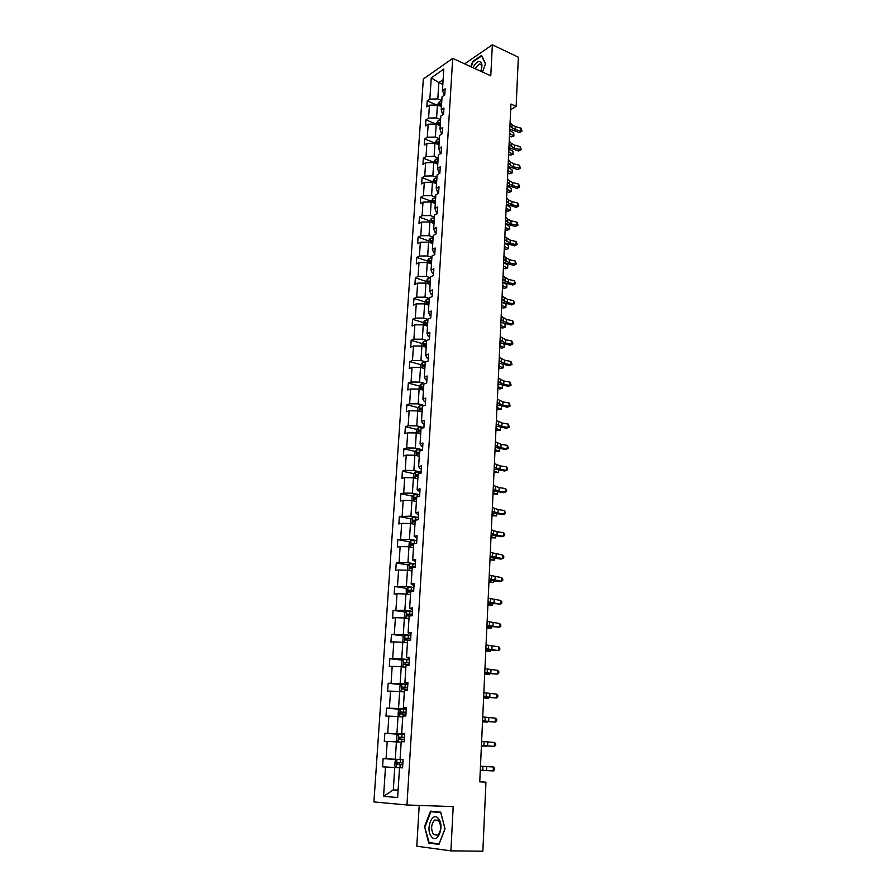 <?xml version="1.0" encoding="UTF-8"?>
<svg xmlns="http://www.w3.org/2000/svg" width="896" height="896" viewBox="0 0 896 896"><rect width="100%" height="100%" fill="white"/><g stroke="black" fill="none" stroke-linecap="round" stroke-linejoin="round"><path stroke-width="1.34" d="M419.205 805.403L416.808 846.216L450.912 850.864L482.854 851.2L485.946 782.174L479.752 781.794M423.338 79.016L373.912 801.931L406.952 804.978L452.704 58.374L423.338 79.016M452.704 58.374L490.773 75.824L492.363 44.8L464.677 63.862M492.363 44.8L518.347 57.187L516.152 106.355L510.944 104.026L479.752 781.861L485.946 782.174M399.538 767.76L394.755 767.491L393.31 789.88L383.555 796.354L385.504 766.998L382.581 766.842L383.13 758.643L396.917 759.472L395.136 760.962L394.822 765.867L396.458 767.581M398.115 790.082L393.31 789.88L398.104 790.238M394.755 767.491L385.504 766.998M401.15 742.224L396.402 741.888L395.282 759.259L383.13 758.643M386.053 758.766L387.206 741.429L384.294 741.362L384.832 733.253L398.362 734.25M402.752 716.957L398.026 716.565L396.928 733.746L384.832 733.253M387.744 733.286L388.875 716.128L385.986 716.15L386.523 708.131L399.806 709.296M404.331 691.981L399.65 691.522L398.552 708.512L386.523 708.131M389.413 708.086L390.544 691.118L387.654 691.219L388.181 683.278L401.251 684.611M405.899 667.262L401.24 666.747L400.154 683.547L388.181 683.278M391.07 683.155L392.179 666.366L389.312 666.557L389.827 658.706L402.685 660.184M407.456 642.813L402.819 642.23L401.744 658.862L389.827 658.706M392.706 658.493L393.814 641.894L390.947 642.152L391.462 634.379L404.118 636.003M408.979 618.621L404.376 617.982L403.323 634.435L391.462 634.379M394.33 634.099L395.416 617.669L392.56 618.005L393.075 610.322L405.541 612.091M410.502 594.686L405.922 593.992L404.88 610.266L393.075 610.322M395.931 609.963L397.006 593.712L394.162 594.126L394.666 586.522L406.963 588.426M412.003 571.01L407.456 570.259L406.414 586.365L394.666 586.522M397.51 586.085L398.586 570.002L395.741 570.483L396.245 562.968L408.374 564.995M413.482 547.579L408.968 546.773L407.938 562.699L396.245 562.968M399.078 562.453L400.142 546.538L397.309 547.098L397.813 539.65L409.774 541.811M414.96 524.395L410.458 523.533L409.45 539.302L397.813 539.65M400.635 539.078L401.677 523.331L398.866 523.958L399.358 516.589L411.163 518.874M416.405 501.446L411.947 500.528L410.939 516.13L399.358 516.589M402.17 515.939L403.2 500.36L400.4 501.054L400.882 493.763L412.552 496.16M417.85 478.733L413.403 477.77L412.418 493.214L403.693 493.046L400.882 493.763M403.693 493.046L404.712 477.624L401.912 478.386L402.405 471.162L413.93 473.693M419.272 456.254L414.859 455.246L413.874 470.523L405.194 470.378L402.405 471.162M405.194 470.378L406.213 455.123L403.424 455.952L403.894 448.806L415.285 451.438M420.683 434.011L416.293 432.947L415.318 448.078L406.683 447.955L403.894 448.806M406.683 447.955L407.691 432.846L404.914 433.742L405.384 426.675L416.64 429.419M422.072 411.992L417.715 410.883L416.752 425.858L408.162 425.757L405.384 426.675M408.162 425.757L409.147 410.805L406.381 411.757L406.851 404.768L417.984 407.613M423.461 390.197L419.126 389.043L418.163 403.861L409.618 403.782L406.851 404.768M409.618 403.782L410.603 388.987L407.837 390.006L408.307 383.074L419.317 386.03M424.827 368.614L420.515 367.416L419.574 382.088L411.062 382.043L408.307 383.074M411.062 382.043L412.037 367.382L409.282 368.469L409.741 361.603L420.661 364.661M426.182 347.256L421.893 346.013L420.963 360.539L412.485 360.506L409.741 361.603M412.485 360.506L413.448 346.002L410.715 347.144L411.163 340.346L422.016 343.526M427.515 326.11L423.259 324.822L422.33 339.192L413.907 339.192L411.163 340.346M413.907 339.192L414.859 324.834L412.126 326.032L412.574 319.312L423.371 322.582M428.848 305.178L424.614 303.845L423.696 318.069L415.307 318.091L412.574 319.312M415.307 318.091L416.248 303.867L413.526 305.122L413.974 298.469L424.704 301.862M430.158 284.446L425.947 283.069L425.04 297.158L416.696 297.203L413.974 298.469M416.696 297.203L417.626 283.125L414.915 284.435L415.352 277.838L426.026 281.333M431.458 263.917L427.269 262.494L426.373 276.45L418.062 276.517L415.352 277.838M418.062 276.517L418.992 262.573L416.293 263.939L416.73 257.41L427.336 261.005M432.746 243.589L428.579 242.133L427.694 255.942L419.429 256.032L416.73 257.41M419.429 256.032L420.347 242.222L417.648 243.645L418.085 237.182L428.635 240.878M434.022 223.462L429.878 221.962L429.005 235.648L420.773 235.749L418.085 237.182M420.773 235.749L421.68 222.074L418.992 223.552L419.429 217.146L429.912 220.942M435.288 203.526L431.166 201.992L430.293 215.544L422.106 215.656L419.429 217.146M422.106 215.656L423.002 202.126L420.325 203.65L420.75 197.31L431.189 201.197M436.542 183.781L432.443 182.213L431.581 195.63L423.427 195.765L420.75 197.31M423.427 195.765L424.312 182.358L421.646 183.938L422.072 177.654L432.443 181.642M437.774 164.226L433.698 162.624L432.846 175.907L424.738 176.075L422.072 177.654M424.738 176.075L425.611 162.792L422.957 164.416L423.371 158.2L433.698 162.277M439.006 144.861L434.952 143.214L434.101 156.386L426.026 156.565L423.371 158.2M426.026 156.565L426.899 143.405L424.256 145.074L424.67 138.914L434.93 143.091M440.216 125.686L436.195 123.995L435.355 137.043L427.314 137.234L424.67 138.914M427.314 137.234L428.176 124.208L425.533 125.922L425.947 119.829L435.96 124.006M441.426 106.68L437.416 104.966L436.587 117.88L428.579 118.093L425.947 119.829M428.579 118.093L429.442 105.19L426.81 106.949L427.213 100.912L436.722 104.989M442.837 84.381L438.85 82.622L437.808 98.896L429.845 99.131L427.213 100.912M429.845 99.131L431.256 77.84L443.811 69.082L442.445 90.619L445.155 88.782L444.774 94.92L442.053 96.746L441.224 109.794L443.957 108.013L443.565 114.206L440.832 115.987L440.003 129.158L442.736 127.422L442.344 133.683L439.6 135.408L438.76 148.714L441.504 147.022L441.112 153.35L438.357 155.019L437.506 168.459L440.261 166.813L439.858 173.208L437.102 174.832L436.24 188.395L439.006 186.805L438.603 193.256L435.837 194.824L434.974 208.533L437.741 206.998L437.338 213.506L434.56 215.029L433.675 228.861L436.464 227.382L436.05 233.957L433.261 235.424L432.376 249.402L435.176 247.979L434.762 254.621L431.962 256.032L431.066 270.144L433.866 268.778L433.451 275.486L430.64 276.842L429.733 291.099L432.555 289.778L432.13 296.554L429.307 297.853L428.4 312.256L431.222 311.002L430.797 317.845L427.963 319.088L427.045 333.637L429.878 332.438L429.442 339.36L426.608 340.536L425.678 355.23L428.523 354.099L428.075 361.088L425.23 362.208L424.29 377.048L427.146 375.973L426.698 383.04L423.842 384.093L422.89 399.101L425.757 398.082L425.309 405.216L422.442 406.213L421.478 421.366L424.357 420.426L423.909 427.627L421.03 428.557L420.056 443.878L422.946 442.994L422.486 450.274L419.597 451.136L418.611 466.614L421.512 465.797L421.053 473.166L418.152 473.95L417.155 489.597L420.067 488.846L419.597 496.294L416.685 497.011L415.688 512.814L418.611 512.142L418.13 519.669L415.218 520.318L414.198 536.29L417.133 535.685L416.651 543.29L413.717 543.861L412.698 560.011L415.632 559.485L415.15 567.168L412.216 567.672L411.174 583.99L414.131 583.542L413.638 591.304L410.693 591.73L409.64 608.227L412.608 607.858L412.115 615.698L409.147 616.056L408.094 632.733L411.062 632.43L410.57 640.371L407.59 640.64L406.515 657.496L409.506 657.283L409.002 665.302L406.011 665.493L404.936 682.539L407.926 682.405L407.422 690.525L404.421 690.626L403.323 707.862L406.336 707.818L405.821 716.016L402.808 716.038L401.71 733.466L404.723 733.499L404.208 741.798L401.184 741.731L400.064 759.349L403.099 759.472L402.573 767.861L399.538 767.704L397.645 797.541L383.555 796.354M400.064 759.349L403.088 759.606M402.875 759.707L395.282 759.259M396.402 741.888L387.206 741.429M401.71 733.466L404.701 733.914M404.466 734.306L396.928 733.746M398.026 716.565L388.875 716.128M403.323 707.862L406.291 708.512M406.045 709.173L398.552 708.512M399.65 691.522L390.544 691.118M404.936 682.539L407.87 683.39M407.602 684.309L400.154 683.547M401.24 666.747L392.179 666.366M406.515 657.496L409.427 658.538M409.147 659.714L401.744 658.862M402.819 642.23L393.814 641.894M408.094 632.733L410.973 633.954M410.682 635.387L403.323 634.435M404.376 617.982L395.416 617.669M409.64 608.227L412.496 609.638M412.194 611.307L404.88 610.266M405.922 593.992L397.006 593.712M411.174 583.99L413.997 585.57M413.683 587.496L406.414 586.365M407.456 570.259L398.586 570.002M412.698 560.011L415.498 561.77M415.162 563.92L407.938 562.699M408.968 546.773L400.142 546.538M414.198 536.29L416.976 538.216M416.629 540.602L409.45 539.302M410.458 523.533L401.677 523.331M415.688 512.814L418.432 514.909M418.074 517.53L410.939 516.13M411.947 500.528L403.2 500.36M417.155 489.597L419.877 491.848M419.507 494.682L412.418 493.214M421.12 472.091L415.386 472.125L413.616 474.018L413.37 477.77L404.712 477.624M418.611 466.614L420.179 468.776L421.31 469.034M420.93 472.08L413.874 470.523M422.52 449.725L416.819 449.77L415.05 451.696L414.826 455.246L406.213 455.123M420.056 443.878L421.602 446.174L422.722 446.443M422.33 449.714L415.318 448.078M416.293 432.947L407.691 432.846M421.478 421.366L423.013 423.819L424.133 424.088M423.718 427.571L416.752 425.858M424.245 405.586L419.642 405.754L417.883 407.725L417.682 410.883L409.147 410.805M422.89 399.101L424.402 401.677L425.51 401.968M424.514 405.496L418.163 403.861M424.581 383.824L421.03 384.082L419.283 386.075L419.093 389.043L410.603 388.987M424.29 377.048L425.779 379.77L426.888 380.072M425.174 383.6L419.574 382.088M425.23 362.298L422.397 362.622L420.661 364.638L420.482 367.416L412.037 367.382M425.678 355.23L427.146 358.086L428.243 358.389M425.914 361.939L420.963 360.539M421.893 346.013L413.448 346.002M427.045 333.637L428.501 336.616L429.598 336.941M426.72 340.491L422.33 339.192M427.907 319.973L425.062 320.398L423.382 322.414L423.226 324.822L414.859 324.834M428.4 312.256L429.845 315.358L430.931 315.694M427.941 319.379L423.696 318.069M429.229 299.13L426.44 299.522L424.715 301.605L424.57 303.845L416.248 303.867M429.733 291.099L431.166 294.325L432.242 294.672M429.262 298.502L425.04 297.158M430.539 278.488L427.762 278.902L426.048 281.008L425.914 283.069L417.626 283.125M431.066 270.144L432.477 273.493L433.552 273.851M430.573 277.838L426.373 276.45M427.269 262.494L418.992 262.573M432.376 249.402L433.776 252.862L434.84 253.232M431.872 257.376L427.694 255.942M433.115 237.81L430.36 238.269L428.658 240.408L428.546 242.133L420.347 242.222M433.675 228.861L435.064 232.445L436.128 232.826M433.16 237.115L429.005 235.648M434.381 217.762L431.648 218.243L429.946 220.405L429.845 221.962L421.68 222.074M434.974 208.533L436.33 212.218L437.394 212.61M434.426 217.045L430.293 215.544M435.646 197.915L432.914 198.419L431.133 201.992L423.002 202.126M436.24 188.395L437.595 192.192L438.648 192.595M435.691 197.176L431.581 195.63M436.89 178.259L434.168 178.774L432.41 182.213L424.312 182.358M437.506 168.459L438.85 172.368L439.891 172.771M436.934 177.498L432.846 175.907M433.698 162.624L425.611 162.792M438.76 148.714L440.082 152.723L441.123 153.149M438.166 157.998L434.101 156.386M434.952 143.214L426.899 143.405M440.003 129.158L441.302 133.28L442.322 133.694M439.398 138.701L435.355 137.043M440.552 120.389L437.875 120.971L436.162 123.995L428.176 124.208M441.224 109.794L442.523 114.016L443.33 114.363M440.608 119.571L436.587 117.88M437.416 104.966L429.442 105.19M442.445 90.619L444.349 95.211M450.912 850.864L453.186 806.613L406.952 804.978M510.686 109.693L516.152 106.355M441.806 100.632L437.808 98.896M443.139 79.677L438.85 82.622L431.256 77.84M429.24 282.386L429.8 282.565M427.963 302.893L428.971 303.206M426.709 323.602L427.661 323.893M425.454 344.523L426.339 344.781M424.234 365.669L424.995 365.882M423.069 387.038L423.651 387.195M422.117 408.666L420.19 408.24L420.134 409.909L422.218 409.819M482.53 72.05L485.531 63.661L481.589 55.418L472.629 61.555L470.803 66.674M440.709 812.157L430.494 811.171L424.57 826.493L428.702 843.058L438.973 844.402L445.043 828.822L440.709 812.157M433.294 843.125L428.702 843.058M439.174 843.886L429.15 842.587L424.57 826.493M510.093 122.416L512.131 124.846L515.278 126.594L521.035 128.184L520.912 131.13L522.032 131.096L519.445 132.563L509.79 129.158M509.958 125.384L511.997 127.803L515.144 129.55L520.912 131.13L519.445 132.563M521.035 128.184L522.032 131.096M437.382 104.966L439.085 102.066L441.75 101.472M441.605 103.768L439.667 104.026L439.398 105.515L441.515 105.213M439.667 104.026L441.549 104.686M509.477 135.867L511.034 136.886L513.598 135.957L509.6 133.325M513.912 136.058L513.733 133.034L513.912 136.058L511.034 136.886M513.733 133.034L509.734 130.379M509.242 140.997L511.291 143.371L514.45 145.085L520.24 146.642L520.106 149.61L521.237 149.554L518.638 151.01L508.939 147.683M509.107 143.987L511.157 146.362L514.315 148.064L520.106 149.61L518.638 151.01M520.24 146.642L521.237 149.554M508.379 159.746L510.44 162.075L513.61 163.744L519.434 165.267L519.299 168.269L520.442 168.179L517.821 169.624L508.077 166.365M508.245 162.77L510.306 165.088L513.475 166.757L519.299 168.269L517.821 169.624M519.434 165.267L520.442 168.179M440.406 122.707L438.458 122.965L438.2 124.454L440.317 124.174M438.458 122.965L440.35 123.603M508.637 154.224L510.205 155.221L512.781 154.325L508.749 151.738M513.094 154.381L512.904 151.368L513.094 154.381L510.205 155.221M512.904 151.368L508.883 148.77M434.918 143.214L436.654 140.056L439.342 139.496M439.197 141.837L437.237 142.072L436.99 143.584L439.107 143.315M437.237 142.072L439.141 142.71M507.786 172.738L509.354 173.723L511.941 172.85L507.898 170.318M512.266 172.872L512.075 169.87L512.266 172.872L509.354 173.723M512.075 169.87L508.032 167.328M481.096 64.837L479.898 63.986C481.824 64.77 482.126 67.189 480.794 71.254C482.619 65.811 482.25 62.563 479.662 61.51C477.266 61.466 475.037 63.515 472.965 67.659M479.259 63.986L474.869 68.533M471.195 66.853L472.954 61.914L481.634 55.966L485.442 63.918M438.458 818.63C432.342 810.645 425.107 829.36 431.458 836.651C437.528 844.917 444.965 825.843 438.458 818.63M438.771 820.848L434.582 820.109C431.088 824.32 430.718 829.102 433.474 834.49L437.73 835.251C441.213 830.973 441.56 826.179 438.771 820.848M425.141 826.526L430.886 811.686L440.754 812.314M430.886 811.686L440.776 812.65L444.976 828.789L439.096 843.886M507.506 178.674L509.578 180.947L512.77 182.582L518.616 184.072L518.493 187.107L519.635 186.984L517.003 188.418L507.203 185.226M507.371 181.731L509.443 183.982L512.635 185.618L518.493 187.107L517.003 188.418M518.616 184.072L519.635 186.984M433.675 162.624L435.422 159.32L438.122 158.782M437.976 161.146L436.005 161.37L435.77 162.893L437.875 162.635M436.005 161.37L437.92 161.997M506.923 191.43L508.502 192.394L511.101 191.542L507.024 189.078M511.426 191.542L511.235 188.541L511.426 191.542L508.502 192.394M511.235 188.541L507.17 186.066M506.632 197.781L508.715 199.987L511.918 201.589L517.798 203.045L517.664 206.102L518.818 205.957L516.174 207.39L506.33 204.266M506.486 200.861L508.57 203.056L511.784 204.646L517.664 206.102L516.174 207.39M517.798 203.045L518.818 205.957M436.733 180.634L434.762 180.858L434.538 182.392L436.643 182.146M434.762 180.858L436.688 181.462M506.05 210.302L507.64 211.232L510.25 210.414L506.162 208.006M510.574 210.381L510.384 207.379L510.574 210.381L507.64 211.232M510.384 207.379L506.296 204.96M505.736 217.067L507.842 219.218L511.067 220.774L516.97 222.208L516.835 225.288L518 225.12L515.346 226.531L505.445 223.485M505.602 220.181L507.696 222.32L510.922 223.866L516.835 225.288L515.346 226.531M516.97 222.208L518 225.12M435.49 200.323L433.507 200.536L433.294 202.07L435.389 201.846M433.507 200.536L435.434 201.13M505.176 229.342L506.778 230.25L509.398 229.454L505.277 227.114M509.723 229.387L509.533 226.397L509.723 229.387L506.778 230.25M509.533 226.397L505.422 224.045M504.84 236.544L510.205 240.139L516.141 241.539L516.006 244.653L517.171 244.451L514.506 245.851L504.549 242.883M504.706 239.68L510.059 243.264L516.006 244.653L514.506 245.851M516.141 241.539L517.171 244.451M434.235 220.192L432.242 220.394L432.04 221.95L434.134 221.726M432.242 220.394L434.179 220.976M504.291 248.562L505.904 249.435L508.525 248.685L504.392 246.4M508.67 245.582L508.525 248.685L508.67 245.582L504.538 243.298M503.944 256.2L509.331 259.694L515.29 261.061L515.155 264.197L516.331 263.962L513.654 265.362L503.653 262.461M503.798 259.358L509.186 262.842L515.155 264.197L513.654 265.362M515.29 261.061L516.331 263.962M432.958 240.262L430.954 240.453L430.774 242.021L432.858 241.819M430.954 240.453L432.914 241.013M503.395 267.96L505.019 268.811L507.662 268.083L503.496 265.866M507.797 264.958L507.662 268.083L507.797 264.958L503.642 262.741M503.026 276.035L508.446 279.429L514.438 280.762L514.304 283.931L515.48 283.674L512.792 285.051L502.746 282.229M502.88 279.238L508.301 282.61L514.304 283.931L512.792 285.051M514.438 280.762L515.48 283.674M427.235 262.494L427.358 260.602L429.072 258.485L431.827 258.048M431.67 260.523L429.666 260.702L429.498 262.282L431.581 262.091M429.666 260.702L431.626 261.251M502.499 287.538L504.123 288.366L506.778 287.672L502.589 285.522M506.923 284.514L506.778 287.672L506.923 284.514L502.734 282.363M502.107 296.072L507.55 299.354L513.576 300.653L513.442 303.856L514.629 303.554L511.93 304.931L501.827 302.187M501.962 299.298L507.405 302.557L513.442 303.856L511.93 304.931M513.576 300.653L514.629 303.554M430.382 280.986L428.355 281.154L428.21 282.755L430.282 282.576M428.355 281.154L430.338 281.691M501.592 307.306L503.227 308.101L505.882 307.44L501.682 305.357M506.027 304.259L505.882 307.44L506.027 304.259L503.138 302.814M501.178 316.299L506.654 319.469L512.714 320.734L512.568 323.971L513.766 323.635L511.056 324.99L500.898 322.336M501.021 319.558L506.509 322.706L512.568 323.971L511.056 324.99M512.714 320.734L513.766 323.635M429.072 301.661L427.034 301.818L426.899 303.419L428.971 303.251M427.034 301.818L429.027 302.333M500.674 327.253L502.32 328.037L504.986 327.398L500.752 325.382M505.131 324.184L504.986 327.398L505.131 324.184L503.339 323.322M500.237 336.717L505.747 339.774L511.84 341.006L511.694 344.266L512.893 343.907L510.171 345.251L499.957 342.675M500.08 340.01L505.602 343.045L511.694 344.266L510.171 345.251M511.84 341.006L512.893 343.907M427.75 322.526L425.701 322.672L425.589 324.296L427.638 324.139M425.701 322.672L427.706 323.176M499.744 347.402L501.402 348.152L504.078 347.547L499.822 345.61M504.224 344.299L504.078 347.547L504.224 344.299L503.25 343.851M499.285 357.336L504.829 360.282L510.955 361.469L510.81 364.773L512.019 364.381L509.275 365.714L499.016 363.216M499.128 360.662L504.683 363.586L510.81 364.773L509.275 365.714M510.955 361.469L512.019 364.381M421.859 346.013L422.027 343.426L423.718 341.432L426.574 341.029M426.406 343.605L424.357 343.739L424.256 345.374L426.306 345.24M424.357 343.739L426.373 344.232M498.803 367.73L500.472 368.458L503.171 367.886L498.882 366.016M503.317 364.616L503.171 367.886L503.093 364.515M498.333 378.168L503.91 380.99L510.059 382.144L509.914 385.47L511.123 385.045L508.379 386.366L498.064 383.958M498.176 381.517L503.754 384.328L509.914 385.47L508.379 386.366M510.059 382.144L511.123 385.045M425.062 364.896L422.99 365.03L422.901 366.666L424.962 366.554M423.002 365.03L425.018 365.501M497.862 388.27L499.531 388.965L502.242 388.427L497.941 386.635M502.41 385.258L502.242 388.427L502.387 385.246M497.358 399.19L502.97 401.901L509.152 403.01L509.006 406.381L510.227 405.91L507.472 407.221L497.101 404.902M497.202 402.584L502.824 405.272L509.006 406.381L507.472 407.221M509.152 403.01L510.227 405.91M423.696 386.411L421.602 386.523L421.523 388.181L423.595 388.069M496.91 409.002L498.59 409.662L501.312 409.158L496.978 407.445M501.514 406.157L501.312 409.158L501.446 406.134M496.384 420.426L502.029 423.013L508.245 424.088L508.099 427.482L509.32 426.989L506.554 428.277L496.126 426.048M496.227 423.853L501.872 426.418L508.099 427.482L506.554 428.277M508.245 424.088L509.32 426.989M422.318 408.139L420.246 408.24M421.12 409.819L421.96 408.677M495.947 429.934L497.638 430.573L500.371 430.102L496.014 428.456M500.606 427.258L500.371 430.102L500.494 427.235M495.398 441.874L501.077 444.338L507.326 445.368L507.17 448.806L508.413 448.269L505.624 449.546L495.141 447.406M495.242 445.334L500.92 447.765L507.17 448.806L505.624 449.546M507.326 445.368L508.413 448.269M416.259 432.947L416.472 429.598L418.242 427.65L423.909 427.582M420.93 430.08L418.779 430.181L418.734 431.872L420.818 431.782M419.731 431.782L420.896 430.584M494.973 451.069L499.419 451.237L495.04 449.68M499.699 448.571L499.419 451.237L499.542 448.538M494.402 463.534L500.114 465.864L506.397 466.861L506.24 470.333L507.483 469.762L507.55 468.373L506.397 466.861M494.234 467.029L499.957 469.336L506.24 470.333L504.683 471.016L494.144 468.978M419.53 452.256L417.346 452.346L417.323 454.048L419.418 453.97M418.331 453.97L419.496 452.726M493.987 472.416L498.456 472.595L494.054 471.106M498.781 470.086L498.456 472.595L498.568 470.064M493.394 485.419L499.139 487.614L505.456 488.578L505.299 492.072L506.554 491.467L506.621 490.067L505.456 488.578M493.226 488.947L498.982 491.12L505.299 492.072L503.742 492.71L493.147 490.762M418.107 474.656L415.901 474.734L415.89 476.448L417.995 476.392M416.92 476.381L418.074 475.104M493.002 493.976L497.482 494.155L493.058 492.755M497.851 491.826L497.482 494.155L497.594 491.792M492.374 507.517L498.165 509.589L504.504 510.496L504.358 514.035L505.613 513.386L504.504 510.496M492.206 511.078L497.997 513.128L504.358 514.035L502.79 514.618L492.139 512.77M411.902 500.528L412.16 496.574L413.941 494.704L419.698 494.704M416.674 497.291L414.434 497.358L414.445 499.083L416.562 499.038M415.498 499.027L416.64 497.706M491.994 515.738L496.507 515.928L492.05 514.606M496.922 513.778L496.507 515.928L496.608 513.733M491.344 529.85L497.168 531.776L503.552 532.638L503.395 536.211L504.661 535.528L504.728 534.106L503.552 532.638M491.187 533.445L497.011 535.349L503.395 536.211L501.827 536.749L491.109 534.99M410.424 523.533L410.693 519.366L412.485 517.507L418.264 517.541M415.778 520.195L412.955 520.218L412.978 521.965L415.106 521.931M414.053 521.909L415.195 520.542M490.986 537.723L495.51 537.925L491.03 536.693M495.958 535.954L495.51 537.925L495.611 535.909M490.314 552.395L502.589 555.016L502.432 558.622L503.698 557.894L503.765 556.461L502.589 555.016M490.146 556.035L502.432 558.622L500.853 559.093L490.078 557.446M408.934 546.773L409.214 542.394L411.006 540.568L416.819 540.613M416.046 543.402L411.466 543.323L411.51 545.07L413.65 545.059M412.608 545.037L413.19 543.637L414.714 543.67M489.966 559.933L494.514 560.134L490.011 558.992M494.95 558.342L494.514 560.134L494.603 558.298M489.261 575.176L501.603 577.606L501.446 581.246L502.734 580.496L502.79 579.04L501.603 577.606M489.093 578.85L501.446 581.246L499.867 581.672L489.037 580.126M407.579 570.282L407.714 565.656L409.517 563.853L415.363 563.942M415.184 566.798L409.965 566.664L410.01 568.434L412.16 568.422M411.141 568.4L411.69 566.955L415.162 567.101M488.936 582.366L493.506 582.568L488.97 581.515M493.931 580.966L493.506 582.568L493.584 580.922M488.197 598.203L500.618 600.432L500.461 604.117L501.749 603.31L501.816 601.843L500.618 600.432M488.029 601.91L500.461 604.117L487.984 603.03M406.336 594.059L406.202 589.165L408.005 587.395L413.885 587.507M413.694 590.397L408.442 590.251L408.509 592.032L410.67 592.043M409.674 592.021L410.178 590.52L413.683 590.666M487.883 605.024L492.486 605.237L487.928 604.274M492.912 603.814L492.486 605.237L492.554 603.77M487.133 621.454L499.621 623.493L499.464 627.211L500.763 626.371L500.819 624.882L499.621 623.493M486.965 625.206L499.464 627.211L486.909 626.181M405.037 618.072L404.376 617.534L404.667 612.931L406.482 611.184L412.384 611.318M412.205 614.242L406.907 614.085L406.986 615.888L409.942 615.955M408.184 615.877L408.643 614.331L412.194 614.477M486.83 627.917L491.456 628.13L486.864 627.256M491.87 626.898L491.456 628.13L491.512 626.853M486.046 644.952L498.613 646.8L498.456 650.552L499.755 649.667L499.822 648.166L498.613 646.8M485.878 648.738L498.456 650.552L485.834 649.566M403.693 642.342L402.819 641.592L403.122 636.944L404.947 635.23L410.872 635.398M410.693 638.344L405.35 638.187L405.44 640.002L410.57 640.214M406.694 640.002L407.098 638.411L410.682 638.546M485.766 651.034L490.414 651.258L485.8 650.485M490.818 650.216L490.414 651.258L490.47 650.182M484.96 668.696L497.594 670.342L497.437 674.128L498.747 673.21L498.814 671.686L497.594 670.342M484.781 672.526L497.437 674.128L484.747 673.198M402.315 666.859L401.251 665.918L401.554 661.214L403.39 659.534L409.349 659.725M409.158 662.704L403.782 662.536L403.894 664.373L409.046 664.597M405.194 664.384L405.53 662.738L409.158 662.872M484.691 674.397L489.362 674.632L484.714 673.949M489.731 673.781L489.362 674.632L489.406 673.747M483.851 692.686L496.574 694.12L496.406 697.962L497.728 696.987L497.795 695.453L496.574 694.12M483.672 696.562L496.406 697.962L483.65 697.077M400.893 691.645L399.672 690.502L399.974 685.754L401.822 684.096L407.803 684.32M407.624 687.333L402.192 687.154L402.315 689.002L407.501 689.237M403.682 689.035L403.95 687.333L407.613 687.467M483.605 698.006L488.298 698.242L483.627 697.648M488.578 697.581L488.298 698.242L488.331 697.558M482.742 716.934L495.533 718.155L495.365 722.03L496.698 721.022L496.765 719.466L495.533 718.155M482.563 720.854L495.365 722.03L482.541 721.213M399.448 716.688L398.07 715.355L398.384 710.55L400.232 708.926L406.246 709.184M406.056 712.23L400.59 712.04L400.725 713.899L405.933 714.157M402.17 713.955L402.36 712.186L406.056 712.32M482.507 721.851L487.234 722.098L482.518 721.605M481.611 741.44L494.48 742.448L494.312 746.368L495.656 745.304L495.723 743.736L494.48 742.448M481.432 745.394L494.312 746.368L481.421 745.595M397.97 742L396.458 740.477L396.771 735.627L398.619 734.026L404.678 734.317M404.477 737.397L398.966 737.184L399.123 739.077L404.354 739.346M400.669 739.144L400.747 737.318L404.477 737.442M481.398 745.942L486.147 746.2L481.41 745.808M480.469 766.214L493.416 766.998L493.248 770.952L494.603 769.843L494.67 768.264L493.416 766.998M482.765 770.358L493.248 770.952L480.29 770.235L482.765 770.358L482.955 766.382M396.435 767.558L396.95 759.45L403.077 759.718M399.235 764.613L399.112 762.72L402.886 762.854L397.622 762.552L397.499 764.523L402.763 764.803M480.278 770.291L485.05 770.549L480.278 770.269M512.131 124.846L511.997 127.803M515.278 126.594L515.144 129.55M439.04 102.122L438.816 105.571M509.656 133.358L509.79 130.424M511.291 143.371L511.157 146.362M514.45 145.085L514.315 148.064M510.44 162.075L510.306 165.088M513.61 163.744L513.475 166.757M437.83 121.027L437.606 124.589M508.805 151.771L508.939 148.814M436.61 140.112L436.374 143.797M507.954 170.352L508.088 167.373M509.578 180.947L509.443 183.982M512.77 182.582L512.635 185.618M435.378 159.376L435.131 163.184M507.091 189.112L507.226 186.099M508.715 199.987L508.57 203.056M511.918 201.589L511.784 204.646M434.134 178.83L433.877 182.762M506.218 208.04L506.352 204.994M507.842 219.218L507.696 222.32M511.067 220.774L510.922 223.866M432.869 198.475L432.611 202.53M505.333 227.147L505.478 224.078M506.957 238.627L506.811 241.752M510.205 240.139L510.059 243.264M431.603 218.299L431.334 222.488M504.448 246.434L504.594 243.331M506.061 258.216L505.915 261.374M509.331 259.694L509.186 262.842M430.315 238.325L430.046 242.637M503.552 265.899L503.698 262.774M505.165 277.995L505.019 281.187M508.446 279.429L508.301 282.61M429.027 258.541L428.736 262.998M502.645 285.555L502.79 282.386M504.258 297.965L504.112 301.179M507.55 299.354L507.405 302.557M427.717 278.958L427.426 283.55M501.738 305.39L501.883 302.221M503.339 318.125L503.194 321.373M506.654 319.469L506.509 322.706M426.395 299.578L426.093 304.304M500.819 325.416L500.954 322.37M502.41 338.475L502.264 341.757M505.747 339.774L505.602 343.045M425.062 320.398L424.749 325.27M499.89 345.632L500.024 342.709M501.48 359.027L501.323 362.342M504.829 360.282L504.683 363.586M423.718 341.432L423.394 346.45M498.949 366.05L499.072 363.25M500.539 379.781L500.382 383.13M503.91 380.99L503.754 384.328M422.352 362.678L422.027 367.842M497.997 386.658L498.12 383.981M499.576 400.747L499.43 404.118M502.97 401.901L502.824 405.272M420.986 384.138L420.638 389.446M497.045 407.467L497.157 404.925M498.624 421.904L498.467 425.32M502.029 423.013L501.872 426.418M419.597 405.81L419.25 411.275M422.878 405.496L422.845 406.067M496.07 428.478L496.182 426.07M497.65 443.274L497.493 446.723M501.077 444.338L500.92 447.765M418.197 427.706L417.838 433.328M421.49 427.414L421.422 428.434M495.096 449.702L495.208 447.429M420.571 430.595L418.846 430.17M496.664 464.867L496.507 468.339M500.114 465.864L499.957 469.336M416.774 449.826L416.405 455.605M420.09 449.568L420 451.013M494.11 471.128L494.211 469M419.171 452.726L417.424 452.334M495.678 486.662L495.51 490.179M499.139 487.614L498.982 491.12M415.341 472.17L414.96 478.106M418.678 471.934L418.555 473.838M493.114 492.766L493.203 490.784M417.749 475.104L416.002 474.723M494.67 508.682L494.514 512.232M498.165 509.589L497.997 513.128M413.896 494.749L413.504 500.853M417.245 494.547L417.099 496.91M492.117 514.629L492.195 512.781M416.315 497.706L414.557 497.336M493.662 530.925L493.494 534.52M497.168 531.776L497.011 535.349M412.44 517.563L412.037 523.835M415.8 517.384L415.621 520.184M491.098 536.704L491.176 535.013M414.87 520.531L413.09 520.195M492.632 553.403L492.475 557.021M496.171 554.187L496.003 557.794M410.962 540.613L410.547 547.053M414.333 540.467L414.165 543.29M490.067 559.003L490.146 557.458M413.403 543.614L411.622 543.29M491.602 576.094L491.434 579.757M495.152 576.822L494.995 580.474M409.472 563.909L409.046 570.517M412.866 563.786L412.686 566.642M489.037 581.526L489.093 580.138M411.925 566.922L410.133 566.63M490.56 599.032L490.392 602.728M494.133 599.704L493.965 603.389M407.96 587.44L407.523 594.238M411.376 587.35L411.186 590.24M487.984 604.285L488.04 603.053M410.424 590.486L408.621 590.206M489.507 622.194L489.339 625.934M493.102 622.81L492.934 626.539M406.437 611.229L405.989 618.206M409.864 611.173L409.685 614.085M486.931 627.267L486.976 626.192M408.912 614.298L407.098 614.051M488.443 645.602L488.275 649.376M492.061 646.15L491.893 649.925M404.902 635.275L404.443 642.432M408.341 635.242L408.15 638.198M485.856 650.496L485.901 649.589M407.389 638.366L405.563 638.142M487.368 669.256L487.189 673.075M491.008 669.749L490.829 673.546M403.346 659.579L402.875 666.926M406.493 664.44L406.426 665.47M406.806 659.579L406.616 662.558M484.781 673.96L484.814 673.21M405.843 662.693L404.006 662.491M486.282 693.157L486.102 697.01M489.933 693.582L489.765 697.424M401.778 684.141L401.285 691.678M404.936 689.091L404.835 690.614M405.25 684.174L405.059 687.187M483.694 697.659L483.717 697.088M404.286 687.288L402.438 687.098M485.184 717.304L485.005 721.202M488.858 717.674L488.69 721.549M400.187 708.971L399.683 716.71M403.357 714.011L403.234 716.027M403.67 709.038L403.48 712.085M402.707 712.141L400.848 711.973M484.075 741.72L483.896 745.651M487.771 742.011L487.603 745.931M398.574 734.07L398.07 742M401.766 739.2L401.598 741.742M402.08 734.171L401.89 737.251M401.117 737.262L399.246 737.128M486.674 766.606L486.494 770.571M400.154 764.658L399.963 767.726M400.478 759.584L400.277 762.698M399.504 762.664L397.622 762.552M438.133 820.21L434.582 820.109M424.682 365.501L422.99 365.03M421.893 408.677L420.19 408.24M420.482 430.595L418.779 430.181M419.048 452.738L417.346 452.346M417.603 475.115L415.901 474.734M416.147 497.717L414.434 497.358M414.68 520.554L412.955 520.218M413.19 543.637L411.466 543.323M411.69 566.955L409.965 566.664M410.178 590.52L408.442 590.251M408.643 614.331L406.896 614.085M407.098 638.411L405.35 638.187M405.53 662.738L403.782 662.536M403.95 687.333L402.192 687.154M402.36 712.186L400.59 712.04M400.747 737.318L398.966 737.184M399.112 762.72L397.331 762.619"/></g></svg>
